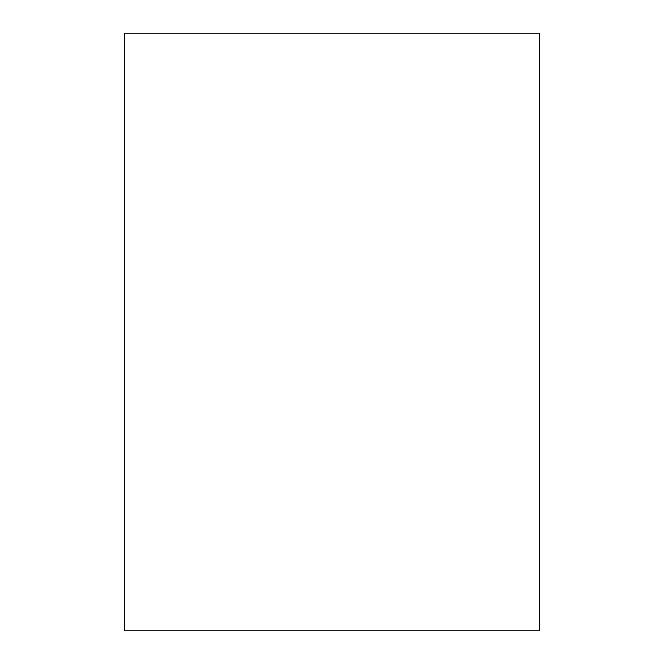 <?xml version="1.0" encoding="UTF-8"?>
<svg xmlns="http://www.w3.org/2000/svg" width="664" height="664" viewBox="0 0 664 664"><rect width="100%" height="100%" fill="white"/><g stroke="black" fill="none" stroke-linecap="round" stroke-linejoin="round"><path stroke-width="0.5" stroke-dasharray="3.32 2.49" d="M539.5 630.8L539.5 33.2L124.5 33.2L124.5 630.8L539.5 630.8"/><path stroke-width="1" d="M539.5 630.8L539.5 33.2L124.5 33.2L124.5 630.8L539.5 630.8"/></g></svg>
